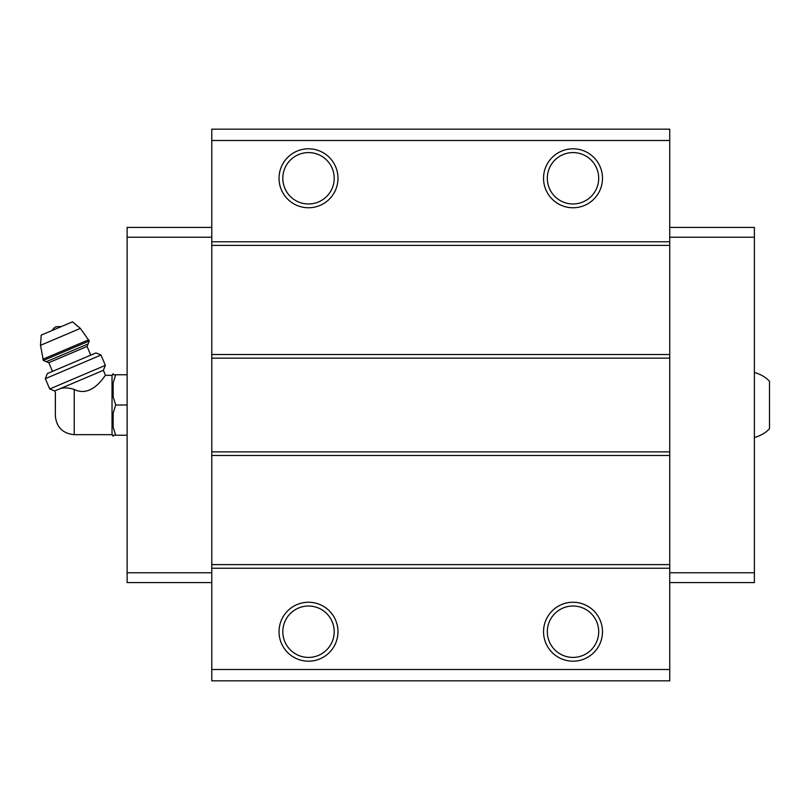 <?xml version="1.0" encoding="UTF-8"?>
<svg xmlns="http://www.w3.org/2000/svg" width="810" height="810" viewBox="0 0 810 810"><rect width="100%" height="100%" fill="white"/><g stroke="black" fill="none" stroke-linecap="round" stroke-linejoin="round"><path stroke-width="1.21" d="M754.383 372.499C760.215 374.028 765.247 376.933 769.5 381.196L769.5 428.804C765.247 433.067 760.215 435.972 754.383 437.501M55.343 394.227L55.343 415.773L55.404 392.718L54.665 390.987L49.714 388.982L105.361 365.361L100.987 355.053L45.33 378.675L49.714 388.982M55.343 415.773C56.457 427.245 62.755 433.542 74.236 434.666L74.236 389.458C92.796 398.652 105.978 373.288 105.492 375.334C106.009 373.288 92.745 398.652 74.236 389.458C68.556 387.656 63.808 387.413 59.991 388.729L57.844 389.64C54.422 393.316 54.422 393.316 57.844 389.64L54.665 390.987M59.991 388.729L103.356 370.322L105.492 375.334L112.023 375.334L112.023 434.666L113.147 436.276L113.147 435.233L115.688 435.233L113.147 435.233M669.749 140.494L211.774 140.494L211.774 129.165L669.749 129.165L669.749 680.835L211.774 680.835L211.774 669.505L669.749 669.505M308.509 148.807A29.474 29.474 0 0 1 334.034 193.023A29.474 29.474 0 0 1 282.984 193.023A29.474 29.474 0 0 1 308.509 148.807M573.014 148.807A29.474 29.474 0 0 1 598.539 193.023A29.474 29.474 0 0 1 547.489 193.023A29.474 29.474 0 0 1 573.014 148.807M211.774 140.494L211.774 669.505M669.749 241.765L211.774 241.765M669.749 245.389L211.774 245.389M669.749 354.517L211.774 354.517M669.749 358.142L211.774 358.142M669.749 451.858L211.774 451.858M669.749 455.483L211.774 455.483M669.749 564.611L211.774 564.611M669.749 568.235L211.774 568.235M573.014 602.245A29.474 29.474 0 0 1 598.539 646.451A29.474 29.474 0 0 1 547.489 646.451A29.474 29.474 0 0 1 573.014 602.245M308.509 602.245A29.474 29.474 0 0 1 334.034 646.451A29.474 29.474 0 0 1 282.984 646.451A29.474 29.474 0 0 1 308.509 602.245M669.749 227.407L754.383 227.407L754.383 582.592L669.749 582.592M754.383 572.771L669.749 572.771M754.383 237.229L669.749 237.229M211.774 227.407L127.129 227.407L127.129 572.771L211.774 572.771M127.129 572.771L127.129 582.592L211.774 582.592M127.129 237.229L211.774 237.229M308.509 606.022A25.697 25.697 0 0 1 330.763 644.568A25.697 25.697 0 0 1 286.254 644.568A25.697 25.697 0 0 1 308.509 606.022M573.014 606.022A25.697 25.697 0 0 1 595.259 644.568A25.697 25.697 0 0 1 550.76 644.568A25.697 25.697 0 0 1 573.014 606.022M573.014 152.584A25.697 25.697 0 0 1 595.259 191.13A25.697 25.697 0 0 1 550.76 191.13A25.697 25.697 0 0 1 573.014 152.584M308.509 152.584A25.697 25.697 0 0 1 330.763 191.13A25.697 25.697 0 0 1 286.254 191.13A25.697 25.697 0 0 1 308.509 152.584M112.023 375.334L113.147 373.724L113.147 374.767L115.688 374.767L113.147 382.917L113.147 396.849L115.688 405L113.147 413.151L113.147 427.083L115.688 435.233L127.129 435.233M113.147 413.151L115.688 405L127.129 405M113.147 382.917L115.688 374.767L127.129 374.767M115.688 374.767L113.147 374.767M52.265 330.429A7.553 7.553 0 0 1 56.123 326.744L61.469 326.521M89.272 341L80.352 328.404L72.515 321.833L41.209 335.127L40.5 345.323L43.355 360.48L46.332 361.685L88.067 343.966L89.272 341L43.355 360.48M90.76 355.144L87.065 346.447L88.067 343.966M100.987 355.053L95.975 352.927L47.284 373.592L45.33 378.675M80.352 328.404L40.5 345.323M88.746 339.755L42.829 359.235M87.065 346.447L48.813 362.688L46.332 361.685M74.236 434.666L112.023 434.666M48.813 362.688L52.498 371.385M103.356 370.322L105.361 365.361"/></g></svg>
